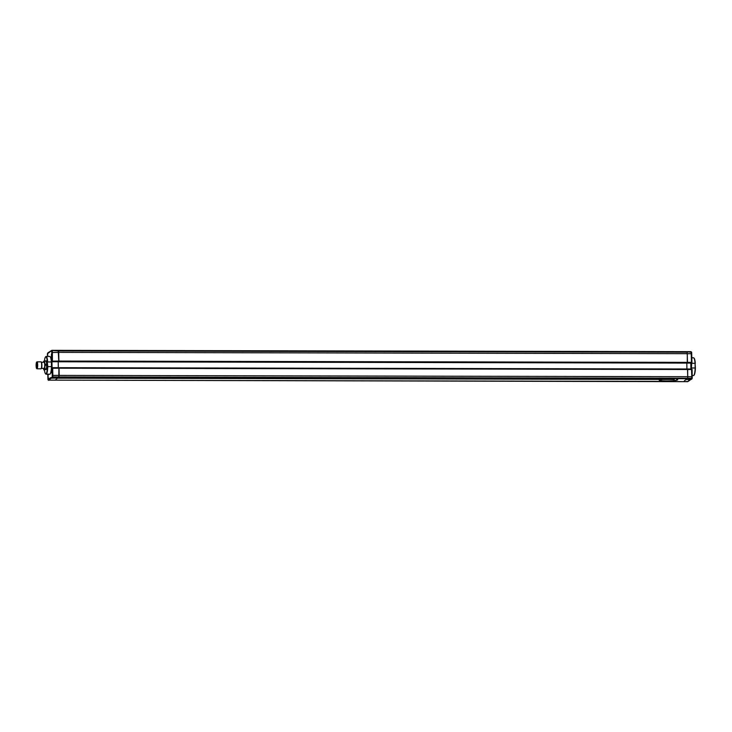 <?xml version="1.0" encoding="UTF-8"?>
<svg xmlns="http://www.w3.org/2000/svg" width="732" height="732" viewBox="0 0 732 732"><rect width="100%" height="100%" fill="white"/><g stroke="black" fill="none" stroke-linecap="round" stroke-linejoin="round"><path stroke-width="1.1" d="M48.339 378.316L47.79 374.208L48.111 375.397L48.422 374.208M51.789 369.568L51.826 373.027L51.789 369.568M51.469 354.078L51.496 357.545L51.469 354.078M692.234 376.706L691.777 376.715L692.197 378.188L692.097 369.568L691.777 376.715L691.52 369.001L687.531 368.992L687.641 369.504L59.036 368.205L59.182 375.406L52.247 375.379L52.091 368.26L59.036 368.205L58.926 367.693L52.667 367.684L52.878 376.934L52.219 378.17L58.798 377.987L58.926 367.693L687.531 368.992L687.741 378.243L687.083 379.487L691.072 379.496L691.639 378.911M56.931 378.59A57.993 10.989 90.1 0 1 58.029 378.188A57.993 10.989 90.1 0 0 56.931 378.59A57.993 10.989 90.1 0 0 55.403 380.155A57.993 10.989 90.1 0 1 56.931 378.59M52.118 378.16A57.993 10.989 -89.9 0 0 51.99 378.16A57.993 10.989 -89.9 0 0 50.664 378.581A57.993 10.989 -89.9 0 0 49.136 380.137L687.677 381.665L688.245 381.079M47.873 378.17L47.973 379.542L48.824 380.338L48.55 379.569L49.136 380.137L662.625 381.409C659.88 380.869 658.791 380.347 659.34 379.835L662.442 379.432M48.55 379.569A58.569 11.099 90.1 0 1 51.643 377.593L52.219 378.17L51.935 377.401L52.53 377.968L674.3 379.46A9.278 1.098 178.8 0 0 665.708 379.441L58.478 378.188L59.182 375.406L691.777 376.715L691.731 378.252L687.741 378.243L687.641 369.504L692.097 369.568A0.576 0.567 57.5 0 0 691.53 369.01L52.667 367.684A0.576 0.567 57.5 0 0 52.091 368.26L51.423 369.733L51.396 368.306M58.331 367.693L58.203 361.773L58.331 367.693M51.762 352.504L51.945 361.123A0.576 0.567 -122.5 0 0 52.53 361.7L58.789 361.718L52.42 361.764L51.899 361.151L58.889 361.068L58.706 352.376L51.762 352.504L51.661 351.131L52.329 350.912L52.42 361.764L58.789 361.718L58.221 350.353L686.826 351.653L687.311 353.675L687.284 363.081L58.789 361.718L58.889 361.068L687.485 362.367L687.394 363.017L691.374 363.017L691.475 362.377L687.485 362.367L687.202 352.229L58.597 350.93L58.221 350.353L51.954 350.335L690.807 351.662L691.374 352.248M691.749 353.776L691.182 352.238L691.475 362.377L691.941 362.432A0.576 0.567 -122.5 0 1 691.676 362.935A0.576 0.576 0 0 0 691.941 362.432L691.292 353.684L58.706 352.376L58.597 350.93L52.247 350.555A0.576 0.567 -53.1 0 0 51.661 351.131L51.954 350.335L47.434 353.794M52.365 361.507L51.899 361.151L52.365 361.507M51.926 361.032L51.231 360.528L51.881 360.117L51.899 361.151M47.397 355.295L47.424 353.812A0.576 0.531 -154.7 0 1 47.479 353.583A0.576 0.576 0 0 0 47.424 353.812L47.855 355.285M52.091 369.093L51.423 369.733M52.521 368.818L52.073 369.331L52.521 368.818M52.548 367.748L52.054 368.288M691.932 378.728L691.383 379.295L691.932 378.728L691.383 379.295L687.403 379.286L687.741 378.243L52.878 376.934L52.201 376.852L52.247 375.379M48.486 380.228L48.193 380.009A0.576 0.567 -53.1 0 1 47.973 379.542L47.983 379.624M44.442 369.88A8.583 1.629 -89.9 0 0 45.503 373.75A8.583 1.629 -89.9 0 0 47.434 366.641L47.342 362.038A8.583 1.629 -89.9 0 0 45.659 356.813A8.583 1.629 -89.9 0 0 45.54 356.905A8.583 1.629 -89.9 0 0 44.46 360.775M45.54 356.905L45.814 356.621A8.875 1.684 90.1 0 1 45.933 356.521A8.875 1.684 90.1 0 1 46.134 356.457A8.875 1.684 90.1 0 1 47.681 361.965L51.377 361.974A8.875 1.684 -89.9 0 0 49.84 356.466L46.134 356.457M47.342 362.038L47.781 366.641L51.478 366.65L51.377 361.974M47.434 366.641L47.781 366.641A8.875 1.684 90.1 0 1 46.098 374.208A8.875 1.684 90.1 0 1 45.777 374.034L45.503 373.75M46.098 374.208L49.803 374.208A8.875 1.684 -89.9 0 0 51.478 366.65M36.673 362.862A2.461 0.467 -89.9 0 0 36.252 365.46A2.461 0.467 -89.9 0 0 36.719 367.775A2.461 0.467 -89.9 0 0 36.774 367.757A2.461 0.467 -89.9 0 0 37.186 365.167A2.461 0.467 -89.9 0 0 36.728 362.843A2.461 0.467 -89.9 0 0 36.673 362.862M40.91 368.772A3.477 0.659 -89.9 0 0 40.983 368.8A3.477 0.659 -89.9 0 0 41.065 368.772A3.477 0.659 -89.9 0 0 41.111 368.736A3.477 0.659 -89.9 0 0 41.651 365.323A3.477 0.659 -89.9 0 0 41.129 361.91L41.404 362.194A3.193 0.604 90.1 0 1 41.88 365.323A3.193 0.604 90.1 0 1 41.385 368.452A3.193 0.604 90.1 0 1 41.349 368.489M36.792 368.48A3.193 0.604 -89.9 0 0 37.323 364.929A3.193 0.604 -89.9 0 0 36.655 362.148A3.193 0.604 -89.9 0 0 36.609 362.184A3.193 0.604 -89.9 0 0 36.115 365.314A3.193 0.604 -89.9 0 0 36.6 368.443A3.193 0.604 -89.9 0 0 36.792 368.48M36.838 361.956A3.477 0.659 90.1 0 1 36.884 361.901A3.477 0.659 90.1 0 1 36.939 361.855A3.477 0.659 90.1 0 1 37.012 361.837A3.477 0.659 90.1 0 1 37.671 365.103A3.477 0.659 90.1 0 1 37.076 368.763A3.477 0.659 90.1 0 1 37.003 368.791A3.477 0.659 90.1 0 1 36.874 368.727L36.6 368.443M44.048 368.352A3.047 0.576 -89.9 0 0 44.121 368.37A3.047 0.576 -89.9 0 0 44.185 368.352A3.047 0.576 -89.9 0 0 44.698 365.14A3.047 0.576 -89.9 0 0 44.13 362.285A3.047 0.576 -89.9 0 0 44.057 362.303M43.517 368.37L43.673 369.477A4.758 0.897 -89.9 0 0 43.856 369.88L46.29 369.413A4.758 0.897 -89.9 0 0 46.445 368.809L46.738 365.268A4.758 0.897 -89.9 0 0 46.711 364.252L46.281 361.178A4.758 0.897 -89.9 0 0 46.107 360.785L43.673 361.242A4.758 0.897 -89.9 0 0 43.517 361.855L43.481 362.285M43.856 369.88L46.29 369.413M44.579 369.413A4.758 0.897 -89.9 0 0 44.734 368.8L46.445 368.809M44.734 368.8L45.027 365.268L46.738 365.268M45.027 365.268A4.758 0.897 -89.9 0 0 45.009 364.252L46.711 364.252M45.009 364.252L44.57 361.178L46.281 361.178M687.677 381.665L688.538 380.887L687.989 381.464L683.688 381.656L671.217 381.427L677.558 379.881A9.278 1.098 178.8 0 0 677.722 379.679L677.558 379.881A9.278 1.098 178.8 0 1 666.706 380.969A9.278 1.098 178.8 0 1 659.175 380.064M686.634 379.487A57.993 10.989 -89.9 0 0 683.999 381.454A57.993 10.989 90.1 0 1 685.536 379.89A57.993 10.989 90.1 0 1 686.634 379.487M686.808 363.081L686.927 368.992L686.808 363.081M691.896 362.477L691.283 363.081L687.284 363.081L58.688 361.773L691.374 363.017A0.576 0.567 -122.5 0 0 691.676 362.935L691.383 369.001L691.255 363.09M692.188 378.206A0.576 0.531 -154.7 0 1 692.143 378.417A0.576 0.576 0 0 0 692.197 378.188L691.658 378.709L52.814 377.392A0.576 0.531 -154.7 0 1 52.201 376.852L51.935 377.401M695.299 363.374A8.583 1.629 -89.9 0 0 694.128 358.25L693.854 357.966A8.875 1.684 90.1 0 1 695.071 363.301L695.4 367.976A8.583 1.629 -89.9 0 1 694.092 375.095L693.817 375.379A8.875 1.684 90.1 0 1 693.497 375.543L692.216 375.543M691.85 357.792L693.533 357.792A8.875 1.684 90.1 0 1 693.854 357.966M691.429 369.001A8.875 1.684 -89.9 0 0 691.466 367.976L695.171 367.986L695.071 363.301L691.374 363.292A8.875 1.684 -89.9 0 0 691.356 363.081M691.466 367.976L691.374 363.292M695.4 367.976L695.171 367.986A8.875 1.684 90.1 0 1 693.817 375.379M662.625 381.409A9.278 1.098 178.8 0 0 666.715 381.546A9.278 1.098 178.8 0 0 671.217 381.427M676.661 379.46L677.731 379.688M687.11 351.872L691.182 352.238L687.11 351.872M51.935 361.434L52.073 368.059M687.989 381.464A57.993 10.989 90.1 0 1 689.517 379.899A57.993 10.989 90.1 0 1 690.615 379.496M691.649 352.376A0.576 0.567 126.9 0 0 691.1 351.882L690.807 351.662M690.917 369.001L690.788 363.081M691.072 379.496L691.658 378.709A0.576 0.531 -154.7 0 0 692.143 378.417L691.877 378.984M47.946 352.797L51.652 350.427M47.479 353.583L47.754 353.016M52.42 361.764L51.871 360.236M52.063 369.23L52.347 367.775A0.576 0.576 0 0 1 52.667 367.684M48.193 380.009A0.576 0.576 0 0 1 47.964 379.588L47.781 374.208M37.012 361.837L41.001 361.837M41.468 362.276L44.13 362.285M41.45 368.37L44.121 368.37M37.003 368.791L40.983 368.8M690.843 379.478L688.437 381.235M691.941 362.432L691.658 352.412A0.576 0.576 0 0 0 691.429 351.991L691.145 351.772M692.097 369.568A0.576 0.576 0 0 0 691.52 369.001"/></g></svg>
